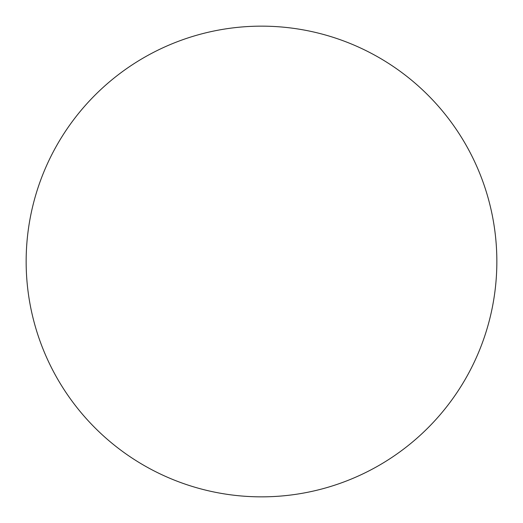<?xml version="1.0" encoding="UTF-8"?>
<svg xmlns="http://www.w3.org/2000/svg" width="523" height="523" viewBox="0 0 523 523"><rect width="100%" height="100%" fill="white"/><g stroke="black" fill="none" stroke-linecap="round" stroke-linejoin="round"><path stroke-width="0.78" d="M26.15 261.5A235.35 235.35 0 0 0 261.5 496.85A235.35 235.35 0 0 0 496.85 261.5A235.35 235.35 0 0 0 261.5 26.15A235.35 235.35 0 0 0 26.15 261.5"/></g></svg>
